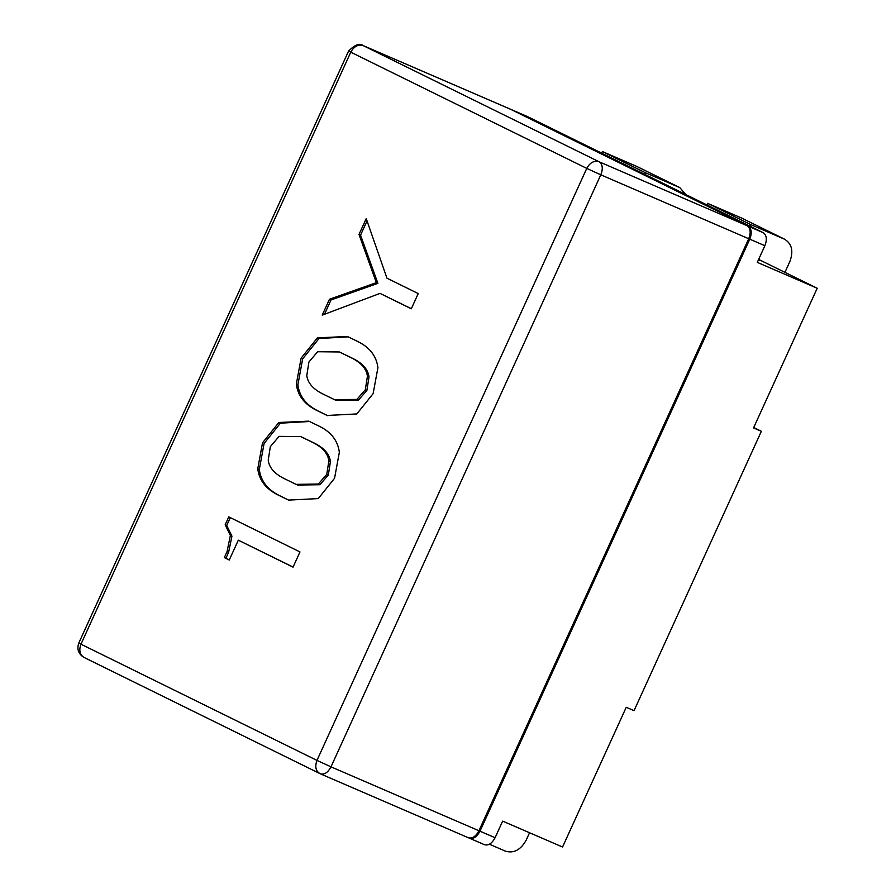 <?xml version="1.0" encoding="UTF-8"?>
<svg xmlns="http://www.w3.org/2000/svg" width="896" height="896" viewBox="0 0 896 896"><rect width="100%" height="100%" fill="white"/><g stroke="black" fill="none" stroke-linecap="round" stroke-linejoin="round"><path stroke-width="1.34" d="M749.885 226.106L750.602 224.538L784.459 239.165C791.84 243.611 793.654 251.026 789.914 261.419L784.918 272.362M759.618 260.277L758.475 259.784M741.406 217.963L784.963 239.389L741.406 217.963L707.549 203.325L706.821 204.904M750.602 224.538L707.549 203.325M644.717 174.328L645.445 172.749L679.795 187.6L685.776 194.544M645.445 172.749L602.381 151.547L601.664 153.115M602.381 151.547L636.742 166.398L679.795 187.6M489.451 844.245L505.546 851.2C513.878 853.541 520.744 849.867 526.142 840.202L529.536 832.754M510.675 109.312L747.074 225.702C750.523 228.178 751.083 232.523 748.731 238.739L478.934 830.749C475.798 836.573 472.214 838.88 468.182 837.67L320.432 773.853M478.934 830.749L330.994 766.842C327.858 772.666 324.274 774.973 320.23 773.763C315.762 771.21 314.675 766.752 316.971 760.402L586.768 168.392L600.79 174.821C603.21 168.65 602.65 164.304 599.122 161.784C594.171 160.283 590.05 162.478 586.768 168.392L350.773 52.181C354.01 46.368 358.131 44.173 363.126 45.573L362.936 45.483C359.744 42.885 354.962 44.722 348.6 51.005L350.773 52.181L80.965 644.19L316.971 760.402L330.994 766.842L600.79 174.821L748.731 238.739M348.6 51.005L78.803 643.014L80.965 644.19C78.725 650.429 79.811 654.875 84.235 657.541L319.939 773.618M270.346 446.656L279.07 436.374L300.742 436.598L312.614 442.378C322.493 447.238 327.914 453.421 328.866 460.902L326.738 474.432L318.326 484.042L296.072 484.366L284.469 478.71C274.59 473.85 269.17 467.667 268.218 460.186L270.346 446.656M349.787 337.602L347.39 336.493L317.408 337.859L301.101 358.165L296.318 384.149C297.786 395.662 304.562 404.398 316.635 410.346L327.163 415.464L356.821 413.941L373.128 393.635L377.922 367.651C376.443 356.138 369.813 347.469 358.019 341.656L349.787 337.602M319.435 426.306L308.818 421.142L278.835 422.498L262.528 442.803L257.746 468.787C259.213 480.312 265.989 489.037 278.062 494.984L288.579 500.102L318.248 498.59L334.555 478.274L339.349 452.301C337.87 440.776 331.24 432.107 319.435 426.306M380.016 293.384L411.298 308.795L418.219 293.586L386.949 278.174L366.229 218.59L358.994 234.461L376.331 282.666L329.459 299.264L322.224 315.134L380.016 293.384L411.331 308.717M229.264 560.022L238.314 540.187L293.048 567.146L299.981 551.936L228.782 516.869L225.165 524.81L230.384 535.472L227.046 551.645L224.336 557.592L229.264 560.022M365.31 389.782L356.899 399.403L334.645 399.717L323.042 394.072C313.163 389.2 307.742 383.029 306.79 375.547L308.918 362.018L317.643 351.736L339.315 351.96L351.187 357.728C361.066 362.6 366.486 368.771 367.438 376.264L365.31 389.782L366.878 390.466L358.456 400.075L336.213 400.4L334.645 399.717M348.174 336.84L318.976 338.531L302.669 358.837L297.886 384.821C299.354 396.346 306.118 405.07 318.192 411.018L327.936 415.789M309.59 421.49L280.403 423.181L264.096 443.486L259.302 469.47C260.781 480.984 267.546 489.72 279.619 495.667L289.363 500.427M329.459 299.264L331.027 299.936L324.486 314.283M376.331 282.666L377.888 283.338L331.027 299.936M358.994 234.461L360.55 235.133L377.888 283.338M367.035 220.92L360.55 235.133M238.314 540.187L293.082 567.067M224.336 557.592L229.309 559.944M225.165 524.81L226.722 525.482L231.941 536.144L228.603 552.317L225.893 558.264M230.339 517.541L226.722 525.482M339.315 351.96L352.755 358.411C362.634 363.272 368.054 369.443 369.006 376.936L366.878 390.466M300.742 436.598L314.182 443.05C324.061 447.91 329.482 454.093 330.434 461.574L328.306 475.104L319.883 484.725L297.64 485.038L296.072 484.366M468.832 837.928L484.333 844.648C488.365 845.858 491.949 843.55 495.085 837.726L502.645 821.128L562.554 847.011L626.237 707.291L634.043 710.662L761.365 431.29L753.547 427.907L817.197 288.254L758.632 259.414M753.726 427.526L761.365 431.29M469.224 838.118C473.256 839.328 476.84 837.021 479.976 831.197L749.773 239.187C752.125 232.971 751.565 228.626 748.115 226.15L511.459 109.682M511.918 109.85L527.218 116.458L763.224 232.68C766.674 235.155 767.234 239.501 764.882 245.717L757.288 262.371L817.197 288.254M636.238 166.174L679.302 187.376M747.074 225.702L599.122 161.784L363.126 45.573L511.078 109.491M317.408 337.859L318.976 338.531M324.867 414.4L326.424 415.072M316.635 410.346L318.192 411.018M296.318 384.149L297.886 384.821M286.294 499.038L287.851 499.722M278.062 494.984L279.619 495.667M257.746 468.787L259.302 469.47M278.835 422.498L280.403 423.181M227.046 551.645L228.603 552.317M230.384 535.472L231.941 536.144M341.723 353.069L343.291 353.752M351.187 357.728L352.755 358.411M367.438 376.264L369.006 376.936M356.899 399.403L358.456 400.075M303.15 437.718L304.718 438.39M312.614 442.378L314.182 443.05M328.866 460.902L330.434 461.574M326.738 474.432L328.306 475.104M318.326 484.042L319.883 484.725M527.218 116.458L512.12 109.939M763.224 232.68L748.115 226.15M479.976 831.197L495.085 837.726M764.882 245.717L749.773 239.187M362.936 45.483L510.877 109.39M78.803 643.014C76.686 649.186 78.4 653.979 83.944 657.406"/></g></svg>
